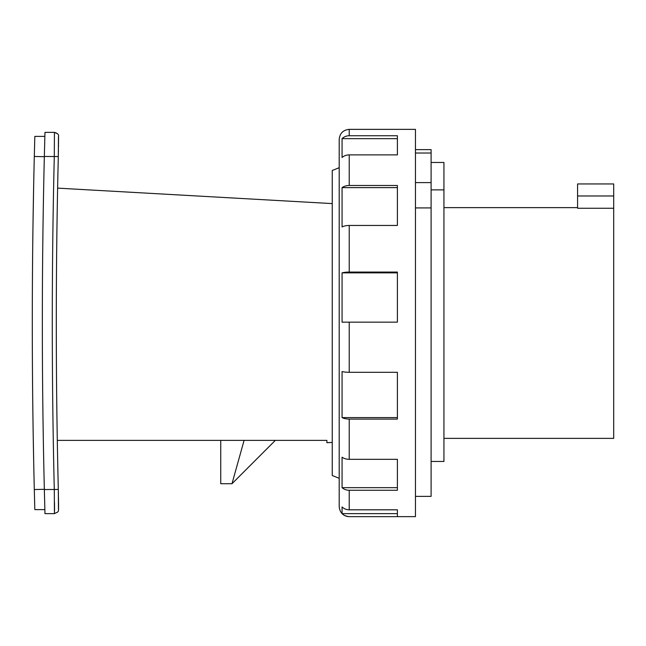 <?xml version="1.0" encoding="UTF-8"?>
<svg xmlns="http://www.w3.org/2000/svg" width="646" height="646" viewBox="0 0 646 646"><rect width="100%" height="100%" fill="white"/><g stroke="black" fill="none" stroke-linecap="round" stroke-linejoin="round"><path stroke-width="0.97" d="M57.3 440.386L326.9 440.386L326.9 442.712L332.246 442.405M332.246 203.595L57.615 188.131L332.246 203.595M58.455 509.508L58.31 489.45A6890.737 6890.737 0 0 1 58.31 156.55L58.455 136.492M231.987 483.725L275.325 440.386L244.091 440.386L231.987 483.725L220.746 483.725L220.746 440.386L244.091 440.386M33.576 190.013L33.786 179.709M33.826 177.553L33.818 178.28M33.891 174.719L33.883 175.219M34.529 147.361L34.504 148.54M34.367 154.031L34.303 156.453A6914.736 6914.736 0 0 0 34.303 489.547L34.601 501.361M34.601 501.506L34.787 508.442M34.795 508.838L34.303 489.547L44.34 489.305L44.962 513.627L44.857 509.613L34.819 509.613M53.287 513.627L54.442 513.627L54.296 489.547A6894.75 6894.75 0 0 1 54.296 156.453L54.442 132.373L44.962 132.373L44.34 156.695L34.303 156.453L34.819 136.387L44.857 136.387M33.649 459.451L33.212 435.291L33.649 459.451M33.18 433.216L33.051 425.133L33.18 433.216M32.922 415.62L32.889 413.472L32.922 415.62M32.744 401.521L32.736 400.504L32.744 401.521M32.599 387.043L32.591 386.397L32.599 387.043M32.47 371.805L32.47 371.369L32.47 371.805M32.47 274.623L32.47 274.162L32.47 274.623M32.591 259.595L32.599 259.014L32.591 259.595M32.736 245.488L32.744 244.301L32.736 245.488M32.889 232.52L32.914 230.743L32.889 232.52M33.051 220.867L33.649 186.549L33.051 220.867M33.794 179.208L33.535 192.371M33.915 472.307L33.955 474.463M34.004 476.675L34.02 477.297M33.972 474.955L33.907 472.008L33.972 474.955M33.624 458.272L33.608 457.659M33.608 457.441L33.624 458.329M44.34 156.695A6904.698 6904.698 0 0 0 44.34 489.305M54.506 502.523L54.547 510.768M54.442 513.627L44.962 513.627M443.939 438.376L613.7 438.376L613.7 195.98L577.581 195.98L577.581 208.254L613.7 208.254M577.581 195.98L577.581 183.94L613.7 183.94L613.7 195.98M431.1 162.469L443.939 162.469L443.939 461.454L431.1 461.454M431.1 189.876L443.939 189.876M415.451 207.915L431.1 207.915L431.1 149.63L415.451 149.63M431.1 207.915L431.1 496.37L415.451 496.37M431.1 182.608L415.451 182.608M415.451 153.021L431.1 153.021M349.228 129.361L415.451 129.361L415.451 516.638L349.228 516.638L397.387 516.638L397.387 509.815L349.228 509.815A10.029 9.682 0 0 1 342.065 506.916L342.065 513.627A10.029 10.029 0 0 0 349.228 516.638L349.228 516.638C343.139 516.041 339.796 512.698 339.198 506.601L339.198 139.399C339.796 133.302 343.139 129.959 349.228 129.361L349.228 135.741L397.387 135.741L397.387 154.887L349.228 154.887L349.228 185.483L397.387 185.483L397.387 225.454L349.228 225.454L349.228 272.071L397.387 272.071L397.387 322.152L349.228 322.152L349.228 372.298L397.387 372.298L397.387 419.084L349.228 419.084L349.228 459.322L397.387 459.322L397.387 490.274L349.228 490.274L349.228 509.815M349.228 272.071A10.029 2.641 0 0 0 342.065 272.862L342.065 322.168L349.228 322.152M349.228 459.322A10.029 7.066 0 0 1 342.065 457.207L342.065 487.673A10.029 8.664 0 0 0 349.228 490.274M349.228 372.298A10.029 2.552 0 0 1 342.065 371.531L342.065 417.591A10.029 4.982 0 0 0 349.228 419.084M349.228 185.483A10.029 7.122 0 0 0 342.065 187.623L342.065 226.964A10.029 5.055 0 0 1 349.228 225.454M349.228 135.741A10.029 9.706 0 0 0 342.065 138.656L342.065 157.495A10.029 8.713 0 0 1 349.228 154.887M342.065 272.862L397.387 272.862M339.198 478.306L332.246 475.504L332.246 170.496L339.198 167.694L339.198 322.322M342.065 138.656L397.387 138.656M342.065 187.623L397.387 187.623M342.065 417.591L397.387 417.591M342.065 487.673L397.387 487.673M342.065 513.627L397.387 513.627M54.49 513.627L54.45 513.627C58.996 511.139 58.495 513.231 58.56 505.002L58.31 489.45L44.34 489.547M58.31 489.45C55.629 378.483 55.629 267.517 58.31 156.55L44.34 156.453M58.31 156.55L58.511 136.589C59.036 134.715 57.688 133.31 54.45 132.373L57.413 133.682M58.52 136.686L58.536 137.17M58.552 137.961L58.56 138.995M58.568 140.053L58.56 140.901M58.552 142.572L58.544 143.428M58.528 145.18L58.511 146.198M58.439 150.461L58.406 152.125M58.358 154.483L58.342 155.25M58.326 489.991L58.382 492.494M58.39 492.922L58.406 493.77M58.487 498.308L58.511 499.479M58.56 504.276L58.56 505.091M58.568 505.963L58.503 509.589M443.939 207.624L577.581 207.624"/></g></svg>
